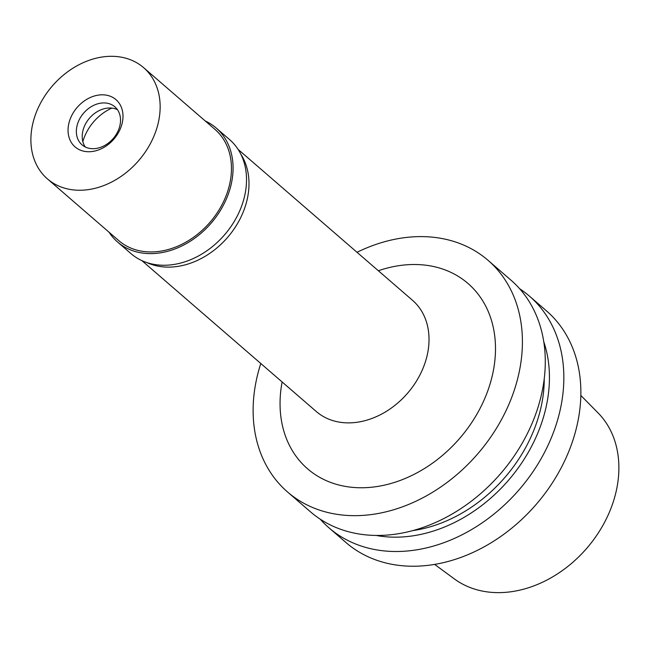 <?xml version="1.0" encoding="UTF-8"?>
<svg xmlns="http://www.w3.org/2000/svg" width="649" height="649" viewBox="0 0 649 649"><rect width="100%" height="100%" fill="white"/><g stroke="black" fill="none" stroke-linecap="round" stroke-linejoin="round"><path stroke-width="0.97" d="M434.635 564.411L454.349 578.908A109.989 85.36 -49.1 0 0 549.508 578.657A109.989 85.36 -49.1 0 0 616.55 489.614A109.989 85.36 -49.1 0 0 598.013 412.861L580.831 395.444M328.97 527.824L345.99 542.556A153.188 118.881 -49.1 0 0 480.252 548.9A153.188 118.881 -49.1 0 0 577.618 422.759A153.188 118.881 -49.1 0 0 546.458 310.855L529.43 296.131A153.188 118.881 130.9 0 1 560.598 408.034A153.188 118.881 130.9 0 1 463.232 534.176A153.188 118.881 130.9 0 1 328.97 527.824A153.188 118.881 130.9 0 1 320.225 519.176M519.614 288.716A153.188 118.881 130.9 0 1 529.43 296.131M543.757 341.715A140.719 109.202 130.9 0 1 546.458 405.382A140.719 109.202 130.9 0 1 376.136 535.449M412.707 530.631A134.805 104.619 -49.1 0 0 541.396 405.536A134.805 104.619 -49.1 0 0 544.251 378.594M287.539 491.983L310.409 511.769A153.188 118.881 -49.1 0 0 444.67 518.113A153.188 118.881 -49.1 0 0 542.037 391.972A153.188 118.881 -49.1 0 0 510.868 280.068L488.007 260.29A153.188 118.881 130.9 0 1 519.168 372.185A153.188 118.881 130.9 0 1 421.801 498.335A153.188 118.881 130.9 0 1 287.539 491.983A153.188 118.881 130.9 0 1 256.371 380.079A153.188 118.881 130.9 0 1 260.793 363.505M357.015 252.291A153.188 118.881 130.9 0 1 488.007 260.29M282.12 381.961A122.556 95.103 -49.1 0 0 365.517 487.675A122.556 95.103 -49.1 0 0 492.891 372.98A122.556 95.103 -49.1 0 0 378.343 270.747M141.871 260.614L316.282 411.515A73.532 57.063 -49.1 0 0 380.728 414.557A73.532 57.063 -49.1 0 0 427.464 354.013A73.532 57.063 -49.1 0 0 412.504 300.3L238.094 149.4M240.779 154.097A73.532 57.063 130.9 0 1 247.439 198.253A73.532 57.063 130.9 0 1 146.901 262.594M111.855 108.099A42.891 33.286 -49.1 0 0 82.845 141.62M117.518 241.972L130.96 253.605A75.373 58.491 -49.1 0 0 197.02 256.728A75.373 58.491 -49.1 0 0 244.924 194.668A75.373 58.491 -49.1 0 0 229.592 139.608L216.141 127.975A75.373 58.491 130.9 0 1 231.474 183.034A75.373 58.491 130.9 0 1 183.57 245.095A75.373 58.491 130.9 0 1 117.518 241.972A75.373 58.491 130.9 0 1 109.008 232.18M205.23 120.965A75.373 58.491 130.9 0 1 216.141 127.975M47.409 178.881L118.718 240.584A73.532 57.063 -49.1 0 0 183.164 243.626A73.532 57.063 -49.1 0 0 229.9 183.083A73.532 57.063 -49.1 0 0 214.941 129.37L143.632 67.666A73.532 57.063 130.9 0 1 158.591 121.379A73.532 57.063 130.9 0 1 111.855 181.931A73.532 57.063 130.9 0 1 47.409 178.881A73.532 57.063 130.9 0 1 32.45 125.168A73.532 57.063 130.9 0 1 79.186 64.624A73.532 57.063 130.9 0 1 143.632 67.666M68.713 124.081A31.249 24.248 -49.1 0 0 89.521 151.728A31.249 24.248 -49.1 0 0 122.328 122.474A31.249 24.248 -49.1 0 0 101.52 94.819A31.249 24.248 -49.1 0 0 68.713 124.081M119.992 125.16A25.124 19.494 -49.1 0 0 114.881 106.809A25.124 19.494 -49.1 0 0 92.864 105.763A25.124 19.494 -49.1 0 0 76.89 126.45A25.124 19.494 -49.1 0 0 82.001 144.808A25.124 19.494 -49.1 0 0 104.027 145.847A25.124 19.494 -49.1 0 0 119.992 125.16M85.254 146.958A25.124 19.494 130.9 0 1 82.739 131.512A25.124 19.494 130.9 0 1 117.477 109.713"/></g></svg>
